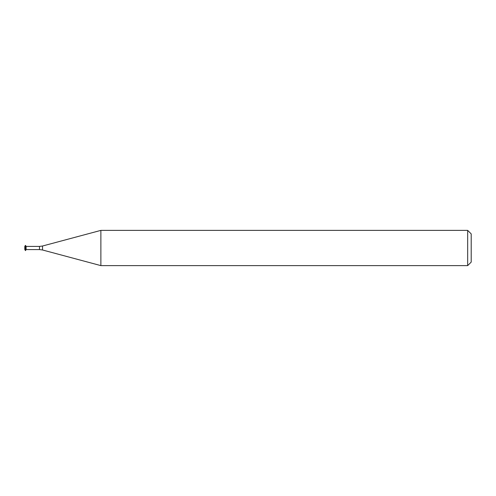 <?xml version="1.0" encoding="UTF-8"?>
<svg xmlns="http://www.w3.org/2000/svg" width="496" height="496" viewBox="0 0 496 496"><rect width="100%" height="100%" fill="white"/><g stroke="black" fill="none" stroke-linecap="round" stroke-linejoin="round"><path stroke-width="0.37" stroke-dasharray="2.48 1.86" d="M24.8 249.587L24.8 246.413M25.377 250.585L25.377 245.415M25.525 250.585L25.525 245.415M26.102 249.587L26.102 246.413M471.2 262.099L471.2 233.901M467.678 265.62L467.678 230.38M100.874 265.62L100.874 230.38M39.482 249.587L39.482 246.413M42.526 249.984L42.526 246.016"/><path stroke-width="0.74" d="M25.377 245.415L24.8 246.413L24.8 249.587L25.525 250.585L25.525 245.415L25.377 250.585M25.525 245.415L26.102 246.413L26.102 249.587L25.525 250.585M471.2 248L471.2 262.099L467.678 265.62L467.678 230.38L471.2 233.901L471.2 248M26.102 246.413L39.482 246.413L39.482 249.587L42.526 249.984L42.526 246.016L100.874 230.38L100.874 265.62L467.678 265.62M26.102 249.587L39.482 249.587M42.526 246.016L39.482 246.413M42.526 249.984L100.874 265.62M100.874 230.38L467.678 230.38"/></g></svg>
